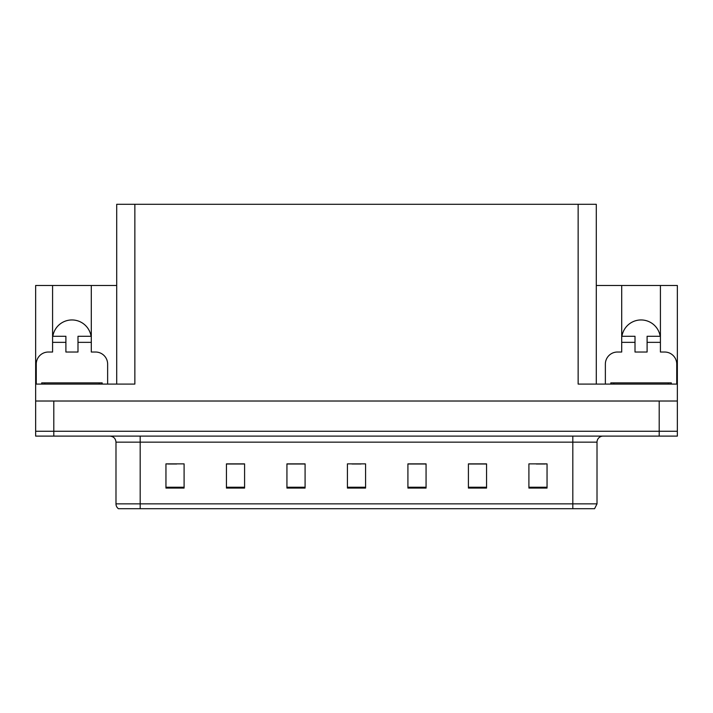 <?xml version="1.0" encoding="UTF-8"?>
<svg xmlns="http://www.w3.org/2000/svg" width="713" height="713" viewBox="0 0 713 713"><rect width="100%" height="100%" fill="white"/><g stroke="black" fill="none" stroke-linecap="round" stroke-linejoin="round"><path stroke-width="1.07" d="M660.176 336.295A19.358 19.358 0 0 0 621.932 336.295M52.824 336.295A19.358 19.358 0 0 1 91.068 336.295M116.709 384.084L116.709 204.301L578.145 204.301L578.145 384.084L677.35 384.084L677.35 401.018L35.65 401.018L35.65 431.267L53.796 431.267L35.65 431.267L35.65 436.106L53.796 436.106L53.796 431.267L659.204 431.267L53.796 431.267L53.796 401.018M36.256 384.084L36.256 364.12A12.094 12.094 0 0 1 48.35 352.026L52.584 352.026L52.584 342.347L65.899 342.347L65.899 336.295L52.584 336.295L52.584 285.485L35.65 285.485L35.65 384.084L134.855 384.084L134.855 204.301M35.65 384.084L35.65 401.018M53.796 436.106L677.35 436.106L677.35 431.267L659.204 431.267L677.35 431.267L677.35 401.018M605.364 384.084L605.364 364.12A12.094 12.094 0 0 1 617.467 352.026L621.7 352.026L621.7 342.347L635.007 342.347L635.007 352.026L647.101 352.026L647.101 342.347L660.416 342.347L660.416 285.485L677.35 285.485L677.35 384.084M578.145 204.301L596.291 204.301L596.291 384.084M596.291 285.485L621.7 285.485L621.7 342.347M65.899 342.347L65.899 352.026L77.993 352.026L77.993 342.347L91.3 342.347L91.3 285.485L116.709 285.485M52.584 285.485L91.3 285.485M660.416 285.485L621.7 285.485M597.013 503.859L594.597 508.699L572.815 508.699L572.815 503.859L597.013 503.859L597.013 442.158A6.052 6.052 0 0 1 603.064 436.106M572.815 508.699L118.403 508.699A6.052 6.052 0 0 1 115.987 503.859L115.987 442.158C115.622 438.486 113.608 436.463 109.936 436.106M547.049 488.066L547.049 463.869L528.903 463.869L528.903 488.066L547.049 488.066M486.56 488.066L486.56 463.869L468.414 463.869L468.414 488.066L486.56 488.066M426.062 488.066L426.062 463.869L407.916 463.869L407.916 488.066L426.062 488.066M184.097 488.066L184.097 463.869L165.951 463.869L165.951 488.066L184.097 488.066M244.586 488.066L244.586 463.869L226.44 463.869L226.44 488.066L244.586 488.066M305.084 488.066L305.084 463.869L286.938 463.869L286.938 488.066L305.084 488.066M365.573 488.066L365.573 463.869L347.427 463.869L347.427 488.066L365.573 488.066M561.808 508.699L151.192 508.699M486.016 463.994L478.334 463.994M469.261 463.994L486.56 463.994M536.283 463.994L545.356 463.994M301.697 463.994L294.014 463.994M226.44 463.994L243.739 463.994M234.666 463.994L226.984 463.994M167.644 463.994L176.717 463.994M418.986 463.994L411.303 463.994M351.964 463.994L361.036 463.994M305.084 463.994L286.938 463.994M426.062 463.994L407.916 463.994M91.3 342.347L91.3 352.026L95.533 352.026A12.094 12.094 0 0 1 107.636 364.12L107.636 384.084M91.3 336.295L77.993 336.295L77.993 342.347M52.584 336.295L52.584 342.347M635.007 342.347L635.007 336.295L621.7 336.295M660.416 342.347L660.416 352.026L664.65 352.026A12.094 12.094 0 0 1 676.744 364.12L676.744 384.084M660.416 336.295L647.101 336.295L647.101 342.347M41.702 384.084L41.702 382.872L102.191 382.872L102.191 384.084M671.298 382.872L671.298 384.084L671.298 382.872L610.809 382.872L610.809 384.084M659.204 401.018L659.204 436.106M572.815 436.106L572.815 442.158L115.987 442.158M597.013 442.158L572.815 442.158L572.815 503.859L140.185 503.859L140.185 508.699M115.987 503.859L140.185 503.859L140.185 436.106M365.573 487.229L347.427 487.229M305.084 487.229L286.938 487.229M244.586 487.229L226.44 487.229M184.097 487.229L165.951 487.229M426.062 487.229L407.916 487.229M486.56 487.229L468.414 487.229M547.049 487.229L528.903 487.229M99.169 382.872L99.169 384.084M44.723 382.872L44.723 384.084M668.277 382.872L668.277 384.084M613.831 382.872L613.831 384.084"/></g></svg>
